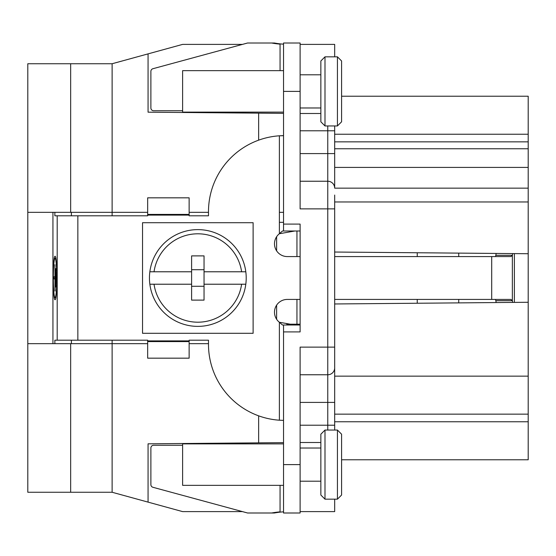 <?xml version="1.0" encoding="UTF-8"?>
<svg xmlns="http://www.w3.org/2000/svg" width="556" height="556" viewBox="0 0 556 556"><rect width="100%" height="100%" fill="white"/><g stroke="black" fill="none" stroke-linecap="round" stroke-linejoin="round"><path stroke-width="0.83" d="M54.863 212.336L54.863 215.797L147.667 215.797L147.667 214.414L189.137 214.414L189.137 215.797L208.486 215.797L208.486 211.648A76.026 76.026 0 0 1 279.383 135.796L283.532 135.622M334.677 125.948L334.677 188.15A6.908 6.908 0 0 0 327.762 181.235L327.762 208.882L300.115 208.882L300.115 43.007L283.532 43.007L283.532 231.004L282.462 231.004L279.383 233.728A12.788 12.788 0 0 0 287.278 256.573L300.115 256.573M334.677 195.059L334.677 208.882L327.762 208.882L327.762 347.118L300.115 347.118L300.115 512.993L283.532 512.993L283.532 464.614L300.115 464.614M300.115 299.427L287.278 299.427A12.788 12.788 0 0 0 279.383 322.271L282.462 324.996L283.532 324.996L283.532 464.614M283.532 224.089L300.115 224.089L300.115 331.911L283.532 331.911M300.115 374.765L327.762 374.765L327.762 430.052M300.115 448.025L320.854 448.025M300.115 481.204L320.854 481.204M324.996 430.052L320.854 434.201L320.854 495.028L324.996 499.17L337.436 499.17L337.436 430.052L324.996 430.052L324.996 499.17M337.436 430.052L341.586 434.201L341.586 495.028L337.436 499.17L334.677 499.17L334.677 511.61L300.115 511.61M334.677 208.882L334.677 430.052L334.677 421.761L528.2 421.761L528.2 459.777L341.586 459.777M300.115 44.39L334.677 44.39L334.677 56.83L337.436 56.83L324.996 56.83L324.996 125.948L320.854 121.799L320.854 60.972L324.996 56.83M334.677 360.941L334.677 402.412L300.115 402.412M341.586 96.223L528.2 96.223L528.2 134.239L334.677 134.239L334.677 167.412L528.2 167.412L528.2 201.974L334.677 201.974M528.2 188.15L334.677 188.15L334.677 167.412M283.532 44.119L282.802 44.126A82.941 81.801 90 0 1 274.421 43.007L271.682 43.007L274.421 43.007M286.771 324.197L300.115 324.197L300.115 324.996L283.532 324.996M300.115 324.197L300.115 319.095M300.115 236.905L300.115 231.004L283.532 231.004M182.618 110.741L153.609 110.741A2.766 2.724 90 0 1 150.884 107.975L150.884 71.39A2.766 2.724 90 0 1 152.907 68.722L247.559 43.007L242.472 44.39L182.618 44.39L112.124 63.738L112.124 212.336L27.8 212.336L27.8 63.738L112.124 63.738M514.376 253.605L514.376 302.394M327.762 374.765A6.908 6.908 0 0 0 334.677 367.85A6.908 6.908 0 0 1 327.762 374.765L327.762 347.118L334.677 347.118M300.115 181.235L327.762 181.235L327.762 125.948M300.115 74.796L320.854 74.796M300.115 107.975L320.854 107.975M324.996 125.948L337.436 125.948L337.436 56.83L341.586 60.972L341.586 121.799L337.436 125.948M300.115 113.5L320.854 113.5M283.532 113.361L148.063 112.18L148.063 53.876M208.486 212.336L189.137 212.336M147.667 212.336L112.124 212.336L112.124 215.797M283.532 212.336L279.383 212.336M71.39 212.336L71.39 215.797M71.39 340.202L71.39 343.664M147.667 343.664L27.8 343.664L27.8 212.336M208.486 343.664L189.137 343.664M283.532 442.639L148.063 443.82L148.063 502.124L182.618 511.61L242.472 511.61M258.644 140.154L258.644 113.139M258.644 442.861L258.644 415.846M148.063 502.124L112.124 492.262L112.124 340.202M112.124 492.262L70.654 492.262L70.654 343.664M70.654 492.262L27.8 492.262L27.8 343.664M70.654 212.336L70.654 63.738M276.617 236.731L276.617 250.846M276.617 305.154L276.617 319.269M279.383 222.324L283.532 222.324M296.953 231.004L296.953 256.573M296.953 299.427L296.953 324.197M334.677 252.035L528.2 253.724L528.2 421.761M528.2 253.724L528.2 201.974M528.2 134.239L528.2 167.412M334.677 414.157L528.2 414.157M334.677 303.965L528.2 302.276M512.681 302.408L512.354 300.699L510.95 299.427L334.677 299.427M496.181 253.446L495.549 256.573M495.549 299.427L496.181 302.554M334.677 256.573L510.95 256.573L512.354 255.301L512.354 300.699L495.834 300.699M495.834 255.301L512.354 255.301L512.681 253.592M283.532 420.378L279.383 420.204A76.026 76.026 0 0 1 208.486 344.352L208.486 340.202L189.137 340.202L189.137 341.586L147.667 341.586L147.667 358.175L189.137 358.175L189.137 341.586M147.667 341.586L147.667 340.202L54.863 340.202L54.863 343.664M253.119 333.294L142.531 333.294L142.531 222.706L253.119 222.706L253.119 333.294M149.849 271.78A48.379 48.379 0 0 1 197.825 229.621A48.379 48.379 0 0 0 149.849 271.78L154.033 271.78L149.849 271.78A48.379 48.379 0 0 0 149.849 284.22L154.033 284.22L149.849 284.22A48.379 48.379 0 0 0 197.401 326.379A48.379 48.379 0 0 1 149.849 284.22M245.808 284.22A48.379 48.379 0 0 1 197.825 326.379A48.379 48.379 0 0 0 245.808 284.22L241.617 284.22A44.237 44.237 0 0 1 154.033 284.22L191.605 284.22L191.605 271.78L154.033 271.78A44.237 44.237 0 0 1 241.617 271.78L204.045 271.78L204.045 284.22L245.808 284.22A48.379 48.379 0 0 0 245.808 271.78L241.617 271.78L245.808 271.78A48.379 48.379 0 0 0 197.825 229.621A48.379 48.379 0 0 1 245.808 271.78M197.825 326.379A48.379 48.379 0 0 1 197.401 326.379A48.379 48.379 0 0 0 197.825 326.379M204.045 271.78L204.045 255.885L191.605 255.885L191.605 271.78M191.605 284.22L191.605 300.115L204.045 300.115L204.045 284.22L241.617 284.22M191.605 286.291L204.045 286.291M204.045 269.709L191.605 269.709M294.791 231.004L279.383 233.728L279.383 135.796L283.532 135.692M189.137 214.414L189.137 197.825L147.667 197.825L147.667 214.414M52.938 343.664L52.938 212.336M55.044 256.226A21.774 1.897 -90 0 0 53.147 278A21.774 1.897 -90 0 0 55.044 299.774A21.774 1.897 -90 0 0 56.941 278A21.774 1.897 -90 0 0 55.044 256.226M55.857 297.696L55.044 297.696A19.696 1.717 90 0 1 53.327 278A19.696 1.717 90 0 1 55.044 258.304A19.696 1.717 90 0 1 56.761 278A19.696 1.717 90 0 1 55.044 297.696M55.857 258.304L55.044 258.304M55.134 291.024L54.954 278.897L53.897 278.897L53.897 276.818L54.954 276.818L54.954 264.691L54.954 291.024M55.739 268.68L55.739 287.035L55.558 268.68M56.344 272.669L56.344 283.046L56.163 272.669M280.064 485.346L280.064 511.874A82.941 81.801 -90 0 0 271.682 512.993L274.421 512.993A82.941 81.801 90 0 1 282.802 511.874L283.532 511.881M271.682 512.993L247.559 512.993L152.907 487.278A2.766 2.724 90 0 1 150.884 484.61L150.884 448.025A2.766 2.724 90 0 1 153.609 445.259L182.618 445.259M279.383 420.204L279.383 322.271L294.791 324.996M283.532 485.346L182.618 485.346L182.618 443.876L283.532 443.876M417.25 252.758L417.25 256.573M417.25 299.427L417.25 303.242M458.721 253.119L458.721 256.573M458.721 299.427L458.721 302.881M528.2 141.843L334.677 141.843M300.115 442.5L320.854 442.5M247.559 43.007L271.682 43.007A82.941 81.801 -90 0 0 280.064 44.126L280.064 70.654M283.532 112.124L182.618 112.124L182.618 70.654L283.532 70.654M300.115 91.386L283.532 91.386M334.677 130.785L300.115 130.785M334.677 153.588L300.115 153.588M334.677 188.15A6.908 6.908 0 0 0 327.762 181.235M334.677 376.148L528.2 376.148M491.699 299.427L491.699 256.573M147.667 340.897L189.137 340.897M77.854 215.797L77.854 340.202M189.137 215.102L147.667 215.102M57.198 340.202L57.198 215.797M528.2 148.751L334.677 148.751M300.115 425.215L334.677 425.215"/></g></svg>
